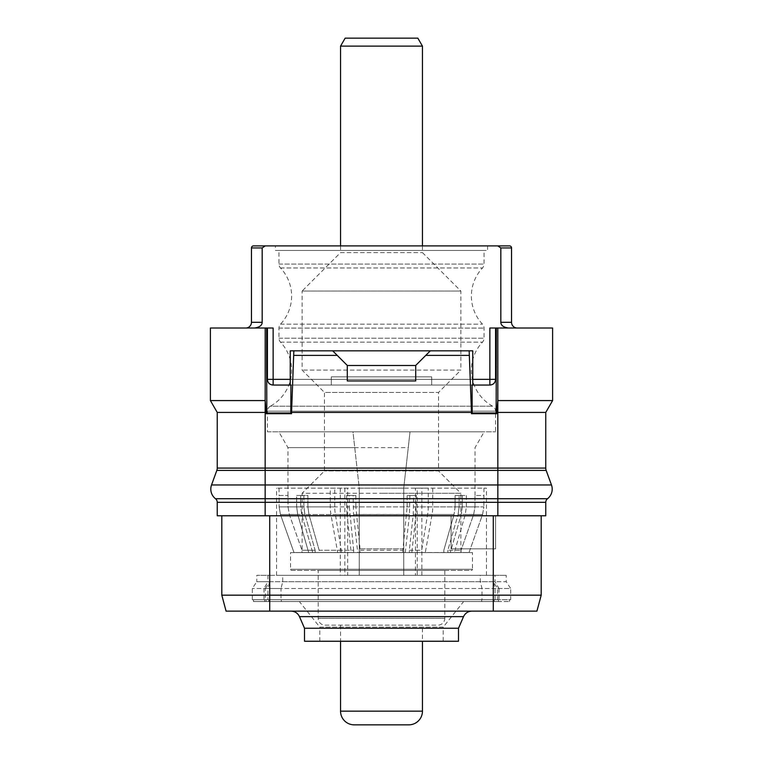 <?xml version="1.0" encoding="UTF-8"?>
<svg xmlns="http://www.w3.org/2000/svg" width="763" height="763" viewBox="0 0 763 763"><rect width="100%" height="100%" fill="white"/><g stroke="black" fill="none" stroke-linecap="round" stroke-linejoin="round"><path stroke-width="0.57" stroke-dasharray="3.81 2.86" d="M496.351 366.85L495.569 366.85L495.569 328.014L495.569 379.345A5.703 5.703 0 0 1 489.865 385.048C493.375 384.762 495.282 382.864 495.569 379.345L273.135 379.345L273.135 328.014L254.451 328.014L273.135 328.014L266.649 328.014L266.649 366.85L267.431 366.85L267.431 379.345C267.718 382.864 269.625 384.762 273.135 385.048A5.703 5.703 0 0 1 267.431 379.345L267.431 328.014L267.431 379.345L273.135 379.345L273.135 385.048L489.865 385.048L472.059 385.048L472.183 413.002L496.141 413.002L496.351 328.014L489.865 328.014L508.549 328.014L489.865 328.014L489.865 385.048L273.135 385.048A5.703 5.703 0 0 1 267.431 379.345M495.569 366.85L495.569 328.014M496.141 413.002L496.847 413.708L497.829 400.575L552.603 400.575L552.603 328.014L496.351 328.014M471.477 412.43L469.159 350.827L472.764 350.827L290.236 350.827L290.236 385.048L331.314 385.048L331.314 376.836L431.686 376.836L431.686 385.048L290.236 385.048L290.941 385.048L290.817 413.002L291.523 413.708L291.523 412.43L471.477 412.43L471.477 413.708L472.183 413.002M471.477 413.708L496.847 413.708M472.764 385.048L431.686 385.048L472.764 385.048L472.764 350.827L290.236 350.827L332.678 350.827L347.279 365.429L347.279 380.956L347.279 365.429L347.279 380.956L415.721 380.956L415.721 365.429L415.721 380.956L415.711 365.458L347.289 365.458L332.678 350.827L430.322 350.827L415.711 365.458L430.322 350.827L469.159 350.827M290.236 385.048L273.135 385.048M331.314 376.836L331.314 385.048L431.686 385.048L431.686 376.836L331.314 376.836L331.314 385.048L331.314 376.836L431.686 376.836L431.686 385.048L431.686 376.836L331.314 376.836M291.523 412.43L293.841 350.827M290.817 413.002L266.859 413.002L266.649 366.85M266.153 412.43L265.171 400.575L265.152 468.072L217.236 468.072L217.236 412.43L266.153 412.43L266.153 413.708L266.859 413.002M266.153 413.708L291.523 413.708M217.236 412.43L210.397 400.575L210.397 328.014L266.649 328.014M267.431 366.85L267.431 328.014M517.247 328.014L508.549 328.014L517.247 328.014A5.703 5.703 0 0 1 511.544 322.31L511.544 247.937A2.051 2.051 90 0 0 509.484 245.886M545.764 412.43L497.848 412.43L497.848 468.072L545.764 468.072L545.764 412.43L552.603 400.575M496.847 412.43L497.848 412.43L497.829 400.575M210.397 400.575L265.19 400.575M254.451 328.014C259.496 327.327 262.071 325.419 262.176 322.31L251.456 322.31A5.703 5.703 0 0 1 245.753 328.014L254.451 328.014L245.753 328.014A5.703 5.703 0 0 0 251.456 322.31L251.456 247.937A2.051 2.051 0 0 1 253.516 245.886L265.276 245.886L262.176 247.937L251.456 247.937M511.544 322.31L500.824 322.31C500.929 325.419 503.504 327.327 508.549 328.014M511.544 247.937L500.824 247.937L497.724 245.886L265.276 245.886M262.176 322.31L262.176 247.937M547.519 498.716A4.559 4.559 0 0 0 545.764 502.312A4.559 4.559 0 0 1 547.519 498.716A12.16 12.16 0 0 0 551.468 484.963L546.174 470.409L497.848 470.409L497.848 468.072L265.152 468.072L265.152 470.409L216.826 470.409L211.532 484.963A12.16 12.16 0 0 0 215.481 498.716A4.559 4.559 0 0 1 217.236 502.312L217.236 515.778L359.259 515.778L359.259 548.855L359.259 515.778L221.804 515.778L269.711 515.778L269.711 595.169L221.804 595.169L226.077 611.134L536.923 611.134L541.196 595.169L269.711 595.169L269.711 611.134M551.468 484.963L265.152 484.963L265.152 470.409L497.848 470.409L497.848 502.312L545.764 502.312L545.764 515.778L269.711 515.778M403.741 548.855L359.259 548.855L403.741 548.855L403.741 515.778L451.086 515.778L403.741 515.778L403.741 548.855M451.086 515.778L451.086 548.855L495.569 548.855L495.569 515.778L495.569 548.855L451.086 548.855L451.086 515.778M291.094 611.134L471.906 611.134M304.504 628.245L458.496 628.245M458.496 641.254L304.504 641.254M443.208 641.254L319.792 641.254L443.208 641.254L443.208 627.11L319.792 627.11L299.373 601.559L463.627 601.559L299.373 601.559M319.792 641.254L319.792 627.11L443.208 627.11L463.627 601.559M496.99 601.559L253.478 601.559L509.522 601.559L496.99 601.559L496.99 599.728L264.58 599.728L266.01 599.728L266.01 601.559M265.39 599.728L252.305 599.728L252.305 588.511L256.788 581.711L269.701 581.711L267.908 588.511L280.994 588.511L282.73 581.711L480.27 581.711L482.006 588.502L482.006 599.728L267.908 599.728L267.908 588.511L252.305 588.502L265.39 588.502L265.39 599.728L264.008 599.728L510.695 599.728L510.695 588.511L280.994 588.511L280.994 599.728M482.006 599.728L510.695 599.728M252.305 599.728L267.908 599.728M266.01 599.728L496.99 599.728M497.61 588.502L510.695 588.511L506.212 581.711L493.194 581.711L493.194 575.321L495.063 575.321L495.063 581.711L498.992 588.502L497.61 588.502L493.194 581.711L267.937 581.711L264.008 588.502L497.61 588.502L497.61 599.728M495.092 599.728L495.092 588.511L493.299 581.711L493.299 575.321L506.212 575.321L493.194 575.321M265.39 588.502L269.806 581.711L256.788 581.711L256.788 575.321L269.701 575.321L269.701 581.711L282.73 581.711L282.73 575.321L480.27 575.321L480.27 581.711L506.212 581.711L506.212 575.321M480.27 575.321L493.299 575.321M269.701 575.321L282.73 575.321M495.063 575.321L267.937 575.321L267.937 581.711L269.806 581.711L269.806 575.321L256.788 575.321M267.937 575.321L269.806 575.321M347.69 488.167L330.284 488.167L330.284 506.88A22.814 11.407 -90 0 0 330.942 514.52L337.694 552.507L341.69 552.507L335.386 514.472A22.814 11.407 90 0 1 334.728 506.88L307.89 506.88L308.939 514.472L307.89 506.88L349.359 506.88L349.359 495.473L346.612 495.473L353.116 495.473L353.527 514.52L357.704 552.507L360.174 552.507L360.174 550.228L355.873 506.88L407.127 506.88L407.127 495.473L416.388 495.473L415.988 514.52L411.81 552.507L450.313 552.507L461.243 514.52L450.313 552.507L421.31 552.507L427.614 514.472A22.814 11.407 90 0 0 428.272 506.88L428.272 488.167L415.444 488.167L415.444 575.321L276.559 575.321L486.441 575.321L417.237 575.321L417.237 488.167L486.441 488.167L276.559 488.167L347.69 488.167L347.69 575.321M415.444 575.321L417.237 575.321M403.741 575.321L403.741 488.167L403.741 575.321M359.259 575.321L359.259 488.167L359.259 575.321M403.741 488.167L359.259 488.167L352.983 431.82L278.838 431.82L484.162 431.82L410.017 431.82L403.741 488.167L410.017 431.82L352.983 431.82L354.747 447.633L287.966 447.633L408.253 447.633M334.728 506.88L334.728 488.167M330.284 506.88L300.689 506.88L300.689 495.473L307.89 495.473L307.89 506.88L307.89 495.473L296.664 495.473L300.689 495.473L300.689 506.88L301.757 514.52L312.687 552.507L353.66 552.507L312.687 552.507L301.757 514.52L300.689 506.88L346.612 506.88L346.612 495.473M303.865 506.88L303.865 495.473L296.664 495.473L296.664 506.88L297.732 514.52L308.672 552.507L297.732 514.52L296.664 506.88L279.124 506.88L280.441 514.52L293.965 552.507L280.441 514.52L279.124 506.88L296.664 506.88L296.664 495.473L303.865 495.473L303.865 506.88L304.914 514.472L303.865 506.88L288.023 506.88L288.023 495.473L279.124 495.473L279.124 506.88L279.067 495.473L288.023 495.473L288.023 506.88L289.33 514.472L301.957 550.228L301.957 552.507L293.965 552.507L315.138 552.507L301.957 552.507L301.957 550.228L289.33 514.472L288.023 506.88L303.865 506.88M349.359 495.473L355.873 495.473L355.873 506.88M411.81 552.507L409.34 552.507L409.34 550.228L413.241 514.472L413.641 495.473M413.641 506.88L455.11 506.88L454.061 514.472L455.11 506.88L455.11 495.473L462.311 495.473L462.311 506.88L461.243 514.52L462.311 506.88L432.716 506.88A22.814 11.407 -90 0 1 432.058 514.52L425.306 552.507M459.135 506.88L459.135 495.473L466.336 495.473L462.311 495.473L466.336 495.473L466.336 506.88L465.268 514.52L454.328 552.507L465.268 514.52L466.336 506.88L483.876 506.88L482.559 514.52L469.035 552.507L461.043 552.507L469.035 552.507L482.559 514.52L483.876 506.88L466.336 506.88L466.336 495.473L459.135 495.473L459.135 506.88L458.086 514.472L459.135 506.88L474.977 506.88L474.977 495.473L483.876 495.473L483.876 506.88L483.933 495.473L474.977 495.473L474.977 506.88L473.67 514.472L461.043 550.228L461.043 552.507L447.862 552.507L469.035 552.507L447.862 552.507L461.043 552.507L461.043 550.228L473.67 514.472L474.977 506.88L459.135 506.88M428.272 506.88L455.11 506.88L455.11 495.473L462.311 495.473L462.311 506.88L416.388 506.88M354.747 447.633L359.259 488.167M415.444 488.167L417.237 488.167M428.272 488.167L330.284 488.167M416.388 495.473L409.884 495.473L409.473 514.52L405.296 552.507L402.826 552.507L402.826 550.228L407.127 506.88M432.716 488.167L432.716 506.88M341.69 550.228L319.153 550.228L308.939 514.472L319.153 550.228L319.153 552.507L341.69 552.507M337.694 552.507L312.687 552.507L319.153 552.507L319.153 550.228L353.66 550.228L353.66 552.507M308.672 552.507L315.138 552.507L315.138 550.228L304.914 514.472L315.138 550.228L315.138 552.507L293.965 552.507L308.672 552.507M330.942 514.52L301.757 514.52L347.012 514.52L351.19 552.507M347.012 514.52L346.612 506.88M349.359 506.88L353.66 550.228M353.116 495.473L355.873 495.473M357.704 552.507L405.296 552.507M409.884 495.473L407.127 495.473M409.34 552.507L421.31 552.507M413.241 514.472L454.061 514.472L443.847 550.228L443.847 552.507L443.847 550.228L454.061 514.472L427.614 514.472M447.862 550.228L447.862 552.507L447.862 550.228L458.086 514.472L447.862 550.228L461.043 550.228L447.862 550.228M409.34 550.228L421.31 550.228M360.174 550.228L402.826 550.228M360.174 552.507L402.826 552.507M301.957 550.228L315.138 550.228L301.957 550.228M267.431 431.82L495.569 431.82L267.431 431.82L267.431 411.181L495.569 411.181L495.569 431.82M270.379 406.183A5.703 5.703 0 0 0 267.431 411.181L495.569 411.181A5.703 5.703 0 0 0 492.621 406.183A41.068 41.068 0 0 1 482.502 342.129A5.703 5.703 0 0 0 484.047 338.219L484.047 328.08A5.703 5.703 0 0 0 482.502 324.18A41.068 41.068 0 0 1 482.502 267.975A5.703 5.703 0 0 0 484.047 264.074L484.047 250.445L278.953 250.445L278.953 264.074A5.703 5.703 0 0 0 280.498 267.975A41.068 41.068 0 0 1 280.498 324.18A5.703 5.703 0 0 0 278.953 328.08L278.953 338.219A5.703 5.703 0 0 0 280.498 342.129A41.068 41.068 0 0 1 270.379 406.183L492.621 406.183L270.379 406.183M278.953 250.445L484.047 250.445M275.414 250.445L487.586 250.445L275.414 250.445L275.414 245.886L487.586 245.886L487.586 250.445M487.586 245.886L275.414 245.886M481.691 599.728L481.691 601.559M281.309 599.728L281.309 601.559M494.233 601.559L494.233 599.728M509.522 601.559L509.522 599.728M268.767 601.559L268.767 599.728M253.478 601.559L253.478 599.728M267.575 380.632A5.703 5.703 0 0 0 267.765 381.271M271.208 384.714A5.703 5.703 0 0 0 271.857 384.905M491.143 384.905A5.703 5.703 0 0 0 491.792 384.714A5.703 5.703 0 0 1 491.143 384.905M495.235 381.271A5.703 5.703 0 0 0 495.425 380.632A5.703 5.703 0 0 1 495.235 381.271M430.322 350.827L425.764 355.396L469.159 355.396M425.764 355.396L415.721 365.429M293.841 355.396L337.236 355.396L347.279 365.429M332.678 350.827L337.236 355.396M340.546 46.133L422.454 46.133M422.454 245.886L422.454 252.601L460.89 291.046L460.89 370.093L302.11 370.093L460.89 370.093L438.534 392.449L381.5 392.449L438.534 392.449L438.534 470.933L324.466 470.933L438.534 470.933L460.89 493.289L381.5 493.289L460.89 493.289L460.89 552.603L302.11 552.603L460.89 552.603M340.546 245.886L340.546 252.601L422.454 252.601L340.546 252.601L302.11 291.046L460.89 291.046L302.11 291.046L302.11 370.093L324.466 392.449L381.5 392.449L324.466 392.449L324.466 470.933L302.11 493.289L381.5 493.289L302.11 493.289L302.11 552.603M345.162 38.15L417.838 38.15M290.531 552.603L472.469 552.603L472.469 569.255L290.531 569.255L472.469 569.255A1.144 1.144 0 0 1 471.334 570.4L291.666 570.4A1.144 1.144 0 0 1 290.531 569.255L290.531 552.603L472.469 552.603M291.666 570.4L471.334 570.4M318.19 570.4L444.81 570.4L444.81 618.307L318.19 618.307L444.81 618.307A6.848 6.848 0 0 1 437.962 625.155L325.038 625.155A6.848 6.848 0 0 1 318.19 618.307L318.19 570.4L444.81 570.4M325.038 625.155L437.962 625.155M422.454 625.155L340.546 625.155L422.454 625.155L422.454 641.254M340.546 625.155L340.546 641.254M290.236 379.345L472.764 379.345M497.848 498.716L265.152 498.716L265.152 484.963L211.532 484.963A12.16 12.16 0 0 0 215.481 498.716M265.152 498.716L265.152 502.312L497.848 502.312L497.848 515.778M217.236 502.312L265.152 502.312L265.152 515.778M493.289 548.855L493.289 611.134M299.468 616.638L463.532 616.638M344.828 488.167L344.828 575.321M340.288 488.167L340.288 575.321M421.882 575.321L421.882 488.167M353.116 506.88L409.884 506.88M335.386 514.472L349.759 514.472M297.732 514.52L280.441 514.52L297.732 514.52M353.527 514.52L409.473 514.52M415.988 514.52L432.058 514.52M465.268 514.52L482.559 514.52L465.268 514.52M473.67 514.472L458.086 514.472L473.67 514.472M356.273 514.472L406.727 514.472M289.33 514.472L304.914 514.472L289.33 514.472M280.498 342.129L482.502 342.129L280.498 342.129M278.953 338.219L484.047 338.219L278.953 338.219M278.953 328.08L484.047 328.08L278.953 328.08M280.498 324.18L482.502 324.18L280.498 324.18M280.498 267.975L482.502 267.975L280.498 267.975M278.953 264.074L484.047 264.074L278.953 264.074M340.546 711.164L422.454 711.164M264.58 599.728L264.58 601.559M498.42 599.728L498.42 601.559M264.008 588.502L264.008 599.728M498.992 588.502L498.992 599.728M475.034 495.473L475.034 447.633L484.162 431.82M287.966 495.473L287.966 447.633L278.838 431.82M486.441 575.321L486.441 488.167M276.559 575.321L276.559 488.167M279.067 488.167L279.067 495.473M483.933 488.167L483.933 495.473"/><path stroke-width="1.14" d="M545.764 412.43L552.603 400.575L497.81 400.575L497.848 468.072L545.764 468.072L545.764 412.43L496.847 412.43L497.829 400.575L497.81 328.014L489.865 328.014L489.865 379.345L495.569 379.345C495.282 382.864 493.375 384.762 489.865 385.048L472.059 385.048L472.183 413.002L496.141 413.002L496.351 328.014M217.236 412.43L217.236 468.072L265.152 468.072L265.152 470.409L497.848 470.409L497.848 468.072L265.152 468.072L265.171 400.575L210.397 400.575L217.236 412.43L266.153 412.43L265.171 400.575L265.19 328.014L273.135 328.014L273.135 379.345L290.236 379.345M552.603 400.575L552.603 328.014L497.81 328.014L497.829 400.575M496.847 412.43L496.847 413.708L496.141 413.002M496.351 366.85L495.569 366.85L495.569 379.345A5.703 5.703 0 0 1 495.425 380.632A5.703 5.703 0 0 0 495.569 379.345M496.847 413.708L471.477 413.708L472.183 413.002M266.153 412.43L266.153 413.708L291.523 413.708L290.817 413.002L290.941 385.048L273.135 385.048C269.625 384.762 267.718 382.864 267.431 379.345L273.135 379.345L273.135 385.048A5.703 5.703 0 0 1 271.857 384.905M290.236 385.048L290.236 350.827L293.841 350.827L291.523 413.708M291.523 412.43L471.477 412.43L471.477 413.708M217.236 468.072A6.848 6.848 0 0 1 216.826 470.409A6.848 6.848 0 0 0 217.236 468.072A6.848 6.848 0 0 1 216.826 470.409L211.532 484.963L497.848 484.963L497.848 470.409L546.174 470.409A6.848 6.848 0 0 1 545.764 468.072A6.848 6.848 0 0 0 546.174 470.409L551.468 484.963A12.16 12.16 0 0 1 547.519 498.716A4.559 4.559 0 0 0 545.764 502.312L545.764 515.778L217.236 515.778L217.236 502.312L265.152 502.312L265.152 515.778M265.171 400.575L265.19 328.014L210.397 328.014L210.397 400.575M508.549 328.014C503.504 327.327 500.929 325.419 500.824 322.31L500.824 247.937L511.544 247.937L511.544 322.31A5.703 5.703 0 0 0 517.247 328.014A5.703 5.703 0 0 1 511.544 322.31L500.824 322.31L500.824 247.937L497.724 245.886L509.484 245.886L265.276 245.886L262.176 247.937L251.456 247.937A2.051 2.051 -90 0 1 253.516 245.886L265.276 245.886M262.176 247.937L262.176 322.31C262.071 325.419 259.496 327.327 254.451 328.014M495.569 366.85L495.569 328.014M293.841 350.827L472.764 350.827L472.764 385.048M469.159 350.827L471.477 412.43M293.841 355.396L337.236 355.396L347.279 365.429L347.279 380.956L415.721 380.956L415.721 365.429L425.764 355.396L469.159 355.396M267.575 380.632A5.703 5.703 0 0 1 267.431 379.345L267.431 366.85L266.649 366.85L266.859 413.002L290.817 413.002M266.859 413.002L266.153 413.708M266.649 366.85L266.649 328.014M211.532 484.963A12.16 12.16 0 0 0 215.481 498.716A4.559 4.559 0 0 1 217.236 502.312A4.559 4.559 0 0 0 215.481 498.716L547.519 498.716L497.848 498.716L497.848 502.312L545.764 502.312M541.196 515.778L541.196 595.169L536.923 611.134L226.077 611.134L221.804 595.169L541.196 595.169L541.196 515.778M221.804 515.778L221.804 595.169L221.804 515.778M471.906 611.134L291.094 611.134C294.976 611.306 297.77 613.137 299.468 616.638L463.532 616.638C465.23 613.137 468.024 611.306 471.906 611.134M463.532 616.638L458.496 628.245L304.504 628.245L299.468 616.638M304.504 628.245L304.504 641.254L458.496 641.254L458.496 628.245M262.176 322.31L251.456 322.31L251.456 247.937M251.456 322.31A5.703 5.703 0 0 1 245.753 328.014M509.484 245.886A2.051 2.051 0 0 1 511.544 247.937A2.051 2.051 0 0 0 509.484 245.886M267.431 366.85L267.431 328.014M267.937 381.691A5.703 5.703 0 0 0 268.452 382.606M268.528 382.721A5.703 5.703 0 0 0 269.759 383.951M269.873 384.027A5.703 5.703 0 0 0 270.789 384.542M489.865 385.048A5.703 5.703 0 0 0 491.143 384.905A5.703 5.703 0 0 1 489.865 385.048L489.865 379.345L472.764 379.345M492.211 384.542A5.703 5.703 0 0 0 493.127 384.027A5.703 5.703 0 0 1 492.211 384.542M493.241 383.951A5.703 5.703 0 0 0 494.472 382.721A5.703 5.703 0 0 1 493.241 383.951M494.548 382.606A5.703 5.703 0 0 0 495.063 381.691A5.703 5.703 0 0 1 494.548 382.606M430.322 350.827L425.764 355.396M415.721 365.496L347.279 365.496M332.678 350.827L337.236 355.396M422.454 46.133L417.838 38.15L345.162 38.15L340.546 46.133L422.454 46.133L422.454 245.886M340.546 46.133L340.546 245.886M422.454 641.254L422.454 711.164A13.686 13.686 0 0 1 408.758 724.85L354.242 724.85L408.758 724.85M340.546 641.254L340.546 711.164A13.686 13.686 0 0 0 354.242 724.85M545.764 468.072A6.848 6.848 0 0 0 546.174 470.409M216.826 470.409L265.152 470.409L265.152 498.716L215.481 498.716M497.848 498.716L497.848 484.963L551.468 484.963A12.16 12.16 0 0 1 547.519 498.716M265.152 498.716L265.152 502.312L497.848 502.312L497.848 515.778M269.711 515.778L269.711 611.134M493.289 515.778L493.289 611.134M340.546 711.164L422.454 711.164"/></g></svg>
